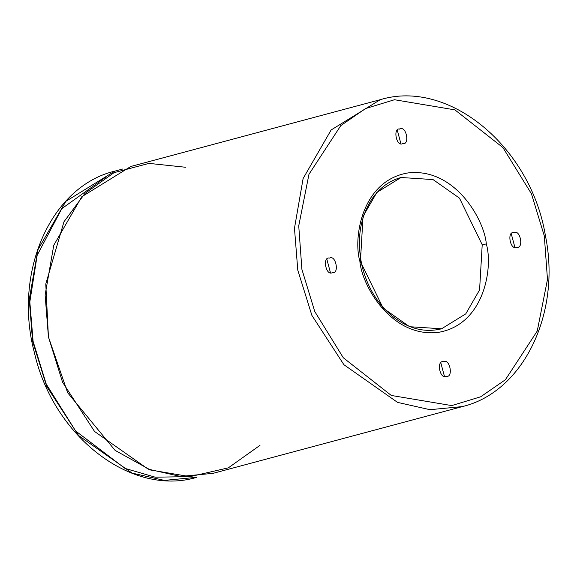 <?xml version="1.0" encoding="UTF-8"?>
<svg xmlns="http://www.w3.org/2000/svg" width="577" height="577" viewBox="0 0 577 577"><rect width="100%" height="100%" fill="white"/><g stroke="black" fill="none" stroke-linecap="round" stroke-linejoin="round"><path stroke-width="0.87" d="M259.989 445.343L228.319 467.86L190.006 476.652L150.446 469.981L115.083 450.37L67.653 392.735L48.432 336.925L45.778 284.021L63.968 221.777L84.927 193.454L114.037 172.667L148.953 163.392L185.542 167.258M544.313 235.957L531.453 193.807L502.899 147.546L454.892 109.868L394.488 99.734L365.529 108.555L340.812 125.591L308.969 174.268L298.735 225.881L301.901 269.365L314.761 311.522L343.315 357.783L391.321 395.461L451.726 405.588L480.677 396.774L505.394 379.738L537.245 331.054L547.479 279.448L544.313 235.957L547.479 279.448L537.245 331.054L505.394 379.738L480.677 396.774L451.726 405.588L391.321 395.461L343.315 357.783L314.761 311.522L301.901 269.365L298.735 225.881L308.969 174.268L340.812 125.591L365.529 108.555L394.488 99.734L454.892 109.868L502.899 147.546L531.453 193.807L544.313 235.957L544.839 236.123L544.313 235.957M329.525 258.056C322.154 256.404 325.868 276.239 332.265 272.69C339.637 274.342 335.922 254.507 329.525 258.056C335.922 254.507 339.637 274.342 332.265 272.69C325.868 276.239 322.154 256.404 329.525 258.056L328.969 258.164M443.511 361.685C436.133 360.034 439.847 379.875 446.245 376.319C453.623 377.971 449.909 358.137 443.511 361.685C449.909 358.137 453.623 377.971 446.245 376.319C439.847 379.875 436.133 360.034 443.511 361.685L442.948 361.801M513.948 232.639C506.57 230.988 510.284 250.822 516.682 247.273C524.053 248.925 520.346 229.091 513.948 232.639C520.346 229.091 524.053 248.925 516.682 247.273C510.284 250.822 506.57 230.988 513.948 232.639L513.386 232.755M399.962 129.003C392.591 127.351 396.305 147.185 402.703 143.637C410.074 145.289 406.359 125.454 399.962 129.003C406.359 125.454 410.074 145.289 402.703 143.637C396.305 147.185 392.591 127.351 399.962 129.003L399.407 129.118M486.317 243.956C493.227 266.935 484.615 324.887 438.03 332.417C391.04 337.783 361.714 285.052 359.889 261.374C352.987 238.395 361.591 180.442 408.177 172.905C455.174 167.546 484.492 220.27 486.317 243.956C484.492 220.27 455.174 167.546 408.177 172.905C361.591 180.442 352.987 238.395 359.889 261.374C361.714 285.052 391.04 337.783 438.03 332.417C484.615 324.887 493.227 266.935 486.317 243.956L482.206 244.749L459.472 198.142L433.031 179.577L401.058 177.5L376.853 192.429L363.041 216.368L360.416 261.532L383.15 308.14L409.591 326.712L441.564 328.789L465.769 313.859L479.581 289.921L482.206 244.749L479.581 289.921L465.769 313.859L441.564 328.789C424.737 332.972 408.292 328.753 392.237 316.138C377.589 303.863 367.599 287.49 362.277 267.021C356.334 240.616 359.666 217.774 372.266 198.51C379.904 187.676 389.504 180.673 401.058 177.5L433.031 179.577L459.472 198.142L482.206 244.749L486.317 243.956M130.878 166.45L81.775 196.743L53.762 245.29L45.121 295.013L48.432 336.925L62.54 382.154L94.556 431.473L148.181 469.137L180.565 476.443L213.043 473.349L462.393 406.59L429.915 409.684L397.531 402.378L343.906 364.714L311.89 315.395L297.782 270.166L294.472 228.254L303.113 178.538L331.126 129.984L380.229 99.698L331.126 129.984L303.113 178.538L294.472 228.254L297.782 270.166L311.89 315.395L343.906 364.714L397.531 402.378L429.915 409.684L462.393 406.59C523.368 392.021 561.342 313.261 545.453 235.892C530.941 146.933 448.747 78.674 380.229 99.698L130.878 166.45M400.856 143.529L397.322 130.315L400.856 143.529M402.703 143.637L403.258 143.529M514.843 247.165L511.301 233.945L514.843 247.165M516.682 247.273L517.244 247.158M444.405 376.218L440.864 362.998L444.405 376.218M446.245 376.319L446.807 376.211M330.419 272.582L326.885 259.361L330.419 272.582M332.265 272.69L332.821 272.575M186.313 476.674L155.256 477.193L124.957 468.38L75.616 430.961L46.247 384.123L33.105 341.368L29.824 301.937L37.18 255.214L61.811 208.65L106.06 176.93M196.8 477.309C131.664 497.042 53.358 436.565 34.454 352.864C12.86 272.611 50.675 186.241 114.83 171.138L65.843 201.351L37.894 249.791L29.276 299.391L32.579 341.209L46.658 386.33L78.587 435.534L132.097 473.104L164.402 480.396L196.8 477.309L164.402 480.396L132.097 473.104L78.587 435.534L46.658 386.33L32.579 341.209L29.276 299.391L37.894 249.791L65.843 201.351L114.83 171.138L122.75 169.011"/></g></svg>
